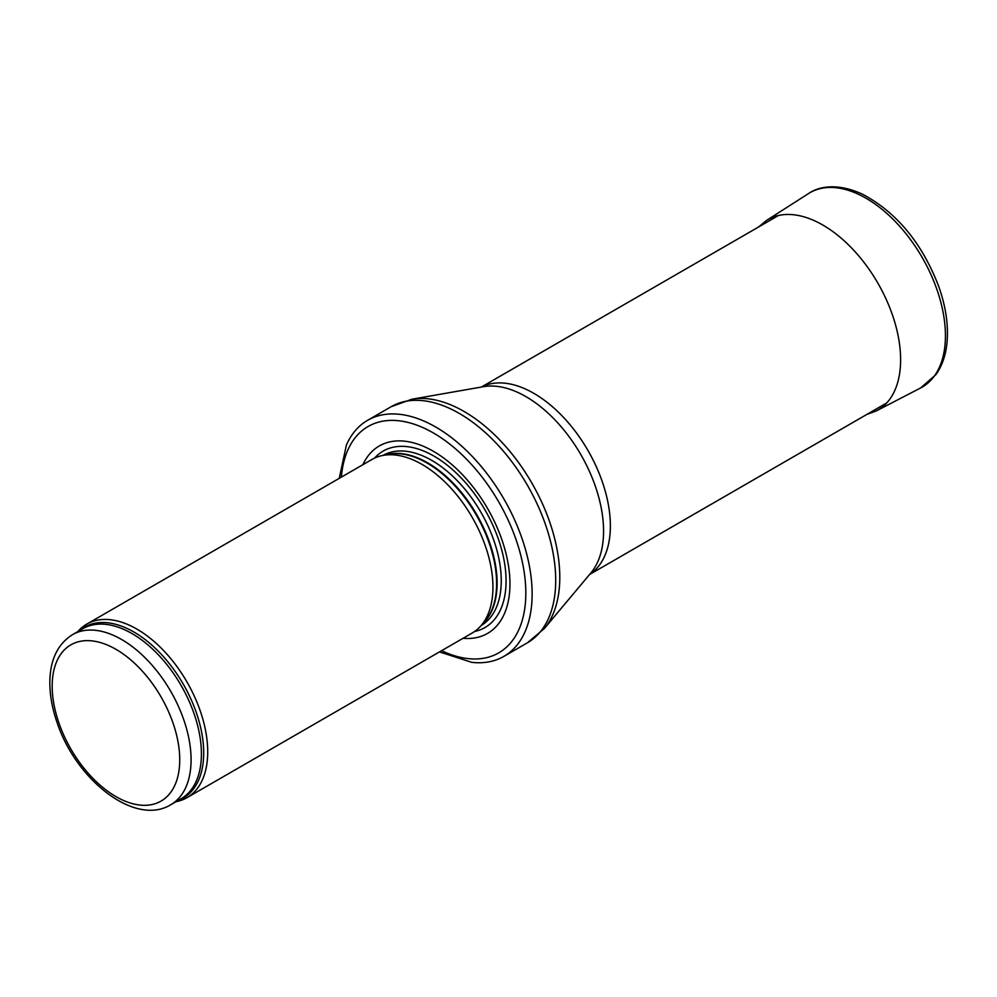 <?xml version="1.0" encoding="UTF-8"?>
<svg xmlns="http://www.w3.org/2000/svg" width="997" height="997" viewBox="0 0 997 997"><rect width="100%" height="100%" fill="white"/><g stroke="black" fill="none" stroke-linecap="round" stroke-linejoin="round"><path stroke-width="1.5" d="M175.995 801.713A100.211 57.863 -120 0 0 186.962 797.687A100.211 57.863 -120 0 0 202.329 717.391A100.211 57.863 -120 0 0 136.863 629.082A100.211 57.863 -120 0 0 86.751 624.122A100.211 57.863 -120 0 0 77.791 631.612M186.962 797.687L472.192 633.02A100.211 57.863 -120 0 0 480.778 625.966A100.211 57.863 -120 0 0 484.667 544.001A100.211 57.863 -120 0 0 422.08 464.415A100.211 57.863 -120 0 0 382.374 455.542A100.211 57.863 -120 0 0 371.981 459.443L86.751 624.122M463.082 638.279A108.237 62.487 -120 0 0 508.445 565.523A108.237 62.487 -120 0 0 433.421 451.317A108.237 62.487 -120 0 0 362.871 464.702M439.465 651.913L471.818 662.357A136.29 78.688 -120 0 0 503.909 656.362A136.29 78.688 -120 0 0 524.796 547.154A136.29 78.688 -120 0 0 435.764 427.052A136.29 78.688 -120 0 0 367.619 420.31A136.29 78.688 -120 0 0 346.383 445.111L339.254 478.336M121.634 639.513A98.204 56.704 -120 0 0 72.519 634.653C57.814 643.987 50.261 659.54 49.85 681.287C49.676 694.373 52.081 708.107 57.066 722.489C75.897 779.741 134.832 826.762 170.736 804.753A98.204 56.704 -120 0 0 185.791 726.053A98.204 56.704 -120 0 0 121.634 639.513M115.964 649.334A90.191 52.068 60 0 1 171.197 791.68A90.191 52.068 60 0 1 60.73 727.91A90.191 52.068 60 0 1 115.964 649.334M170.736 804.753L181.068 798.784A98.204 56.704 -120 0 0 196.122 720.083A98.204 56.704 -120 0 0 131.965 633.544A98.204 56.704 -120 0 0 82.863 628.683L72.519 634.653M178.127 800.479A98.691 56.979 -120 0 0 199.624 723.436A98.691 56.979 -120 0 0 133.91 632.023A98.691 56.979 -120 0 0 79.922 630.378M480.778 625.966L484.667 621.567A98.317 56.767 -120 0 0 488.493 541.159A98.317 56.767 -120 0 0 427.077 463.069A98.317 56.767 -120 0 0 388.132 454.37L382.374 455.542M483.258 623.162A98.204 56.704 -120 0 0 489.776 542.979A98.204 56.704 -120 0 0 427.676 462.82A98.204 56.704 -120 0 0 386.038 454.794M481.177 625.518A98.204 56.704 -120 0 0 495.895 546.73A98.204 56.704 -120 0 0 431.813 460.427A98.204 56.704 -120 0 0 382.96 455.417M474.634 631.462A101.868 58.811 -120 0 0 502.874 554.544A101.868 58.811 -120 0 0 434.056 456.152A101.868 58.811 -120 0 0 374.548 458.109M441.596 650.692A130.682 75.448 -120 0 0 525.731 588.267A130.682 75.448 -120 0 0 433.421 432.985A130.682 75.448 -120 0 0 341.373 477.114M503.909 656.362L527.475 642.753A136.29 78.688 -120 0 0 548.375 533.545A136.29 78.688 -120 0 0 459.33 413.443A136.29 78.688 -120 0 0 391.185 406.689L367.619 420.31M411.848 399.236L483.495 386.674A109.832 63.409 -120 0 1 525.905 396.607A109.832 63.409 -120 0 1 594.187 482.997A109.832 63.409 -120 0 1 590.972 572.826L544.262 628.596A135.33 78.127 -120 0 0 548.238 517.917A135.33 78.127 -120 0 0 464.103 411.487A135.33 78.127 -120 0 0 411.848 399.236L391.185 406.689M589.651 574.397A108.237 62.487 -120 0 0 604.07 487.147A108.237 62.487 -120 0 0 533.844 393.341A108.237 62.487 -120 0 0 481.476 387.035M920.68 387.933A112.237 64.805 -120 0 0 922.188 257.5A112.237 64.805 -120 0 0 808.48 193.592C818.35 186.638 836.882 182.488 862.393 194.153C896.602 212.274 922.063 243.056 938.763 286.5C945.605 305.905 948.396 324.075 947.15 341.011C946.091 354.334 942.364 365.525 935.959 374.585L920.68 387.933L876.4 410.876A109.969 63.496 -120 0 0 877.846 283.098A109.969 63.496 -120 0 0 766.469 220.462L808.48 193.592M544.262 628.596L527.475 642.753M589.551 574.521L886.719 402.95M481.314 387.06L778.495 215.489M866.854 414.428L876.4 410.876M766.469 220.462L758.617 226.967"/></g></svg>
